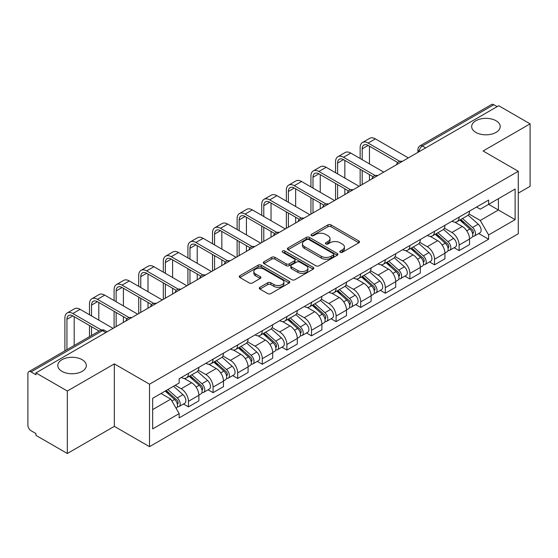 <?xml version="1.0" encoding="UTF-8"?>
<svg xmlns="http://www.w3.org/2000/svg" width="558" height="558" viewBox="0 0 558 558"><rect width="100%" height="100%" fill="white"/><g stroke="black" fill="none" stroke-linecap="round" stroke-linejoin="round"><path stroke-width="0.84" d="M340.24 252.272A1.535 0.886 0 0 0 342.41 252.272L358.857 242.779A2.19 1.262 0 0 0 359.498 241.879A2.19 1.262 0 0 0 358.857 240.986L330.992 224.902A2.19 1.262 0 0 0 327.895 224.902L311.448 234.395A1.535 0.886 0 0 0 310.994 235.023A1.535 0.886 0 0 0 311.448 235.65A1.535 0.886 0 0 0 313.61 235.65L315.744 234.416A7.003 4.045 0 0 1 325.649 234.416L327.971 235.762A7.003 4.045 0 0 1 330.022 238.622A7.003 4.045 0 0 1 327.971 241.481L325.844 242.709A1.535 0.886 0 0 0 325.398 243.337A1.535 0.886 0 0 0 325.844 243.958A1.535 0.886 0 0 0 328.013 243.958L330.141 242.73A7.003 4.045 0 0 1 340.045 242.73L342.368 244.069A7.003 4.045 0 0 1 344.425 246.929A7.003 4.045 0 0 1 342.368 249.796L340.24 251.023A1.535 0.886 0 0 0 339.794 251.644A1.535 0.886 0 0 0 340.24 252.272L340.24 251.023M82.159 359.701A14.278 8.244 0 0 0 66.597 357.915A14.278 8.244 0 0 0 57.788 365.525A14.278 8.244 0 0 0 61.966 371.356A14.278 8.244 0 0 0 77.527 373.142A14.278 8.244 0 0 0 86.337 365.525A14.278 8.244 0 0 0 82.159 359.701M496.034 120.751A14.278 8.244 0 0 0 480.473 118.966A14.278 8.244 0 0 0 471.663 126.582A14.278 8.244 0 0 0 475.841 132.406A14.278 8.244 0 0 0 491.403 134.192A14.278 8.244 0 0 0 500.212 126.582A14.278 8.244 0 0 0 496.034 120.751M259.93 287.286A2.19 1.262 0 0 0 259.289 288.186A2.19 1.262 0 0 0 259.93 289.079L267.749 293.592A2.19 1.262 0 0 0 270.846 293.592L289.114 283.046A2.19 1.262 0 0 0 289.755 282.153A2.19 1.262 0 0 0 289.114 281.253L261.249 265.169A2.19 1.262 0 0 0 258.152 265.169L239.884 275.715A2.19 1.262 0 0 0 239.243 276.608A2.19 1.262 0 0 0 239.884 277.5L249.321 282.955A2.19 1.262 0 0 0 252.418 282.955L260.237 278.442A2.19 1.262 0 0 0 260.879 277.549A2.19 1.262 0 0 0 260.237 276.649L255.557 273.95A5.859 3.383 0 0 1 253.841 271.558A5.859 3.383 0 0 1 257.454 268.433A5.859 3.383 0 0 1 263.836 269.165L282.188 279.76A5.859 3.383 0 0 1 283.903 282.153A5.859 3.383 0 0 1 280.283 285.271A5.859 3.383 0 0 1 273.901 284.538L270.846 282.773A2.19 1.262 0 0 0 267.749 282.773L259.93 287.286L259.93 289.079M149.509 384.197L114.334 363.886L67.33 391.025L35.942 372.904L498.713 105.727L530.1 123.848L483.095 150.988L518.27 171.292L149.509 384.197L149.509 446.665L518.27 233.76L518.27 171.292M315.898 265.789A2.19 1.262 0 0 0 318.995 265.789L337.262 255.243A2.19 1.262 0 0 0 337.904 254.35A2.19 1.262 0 0 0 337.262 253.458L309.397 237.366A2.19 1.262 0 0 0 306.3 237.366L288.033 247.912A2.19 1.262 0 0 0 287.391 248.812A2.19 1.262 0 0 0 288.033 249.705L315.898 265.789M283.304 252.607A1.535 0.886 0 0 1 284.859 252.823L284.859 251.002L313.184 267.359A2.19 1.262 0 0 1 313.826 268.252A2.19 1.262 0 0 1 313.184 269.144L294.917 279.691A2.19 1.262 0 0 1 291.82 279.691L263.955 263.599L263.955 261.814A2.19 1.262 0 0 0 263.313 262.706A2.19 1.262 0 0 0 263.955 263.599M263.955 261.814L271.774 257.301A2.19 1.262 0 0 1 274.871 257.301L286.17 263.829A2.19 1.262 0 0 0 289.267 263.829L294.457 260.83A2.19 1.262 0 0 0 295.098 259.937A2.19 1.262 0 0 0 294.457 259.045L282.69 252.251A1.535 0.886 0 0 1 282.236 251.623A1.535 0.886 0 0 1 283.185 250.807A1.535 0.886 0 0 1 284.859 251.002M67.33 391.025L67.33 453.494L35.942 435.373L35.942 433.552L31.053 430.727A4.464 2.574 -120 0 1 27.9 425.266L27.9 373.72A4.464 2.574 -120 0 1 28.821 371.684L100.273 330.434A4.464 2.574 60 0 1 102.505 330.65L31.053 371.9A4.464 2.574 -120 0 0 28.821 371.684M518.27 193.145L530.1 186.316L530.1 123.848M67.33 453.494L114.334 426.361L149.509 446.665M35.942 372.904L35.942 374.725L31.053 371.9M425.684 147.891L422.371 145.98A4.464 2.574 60 0 0 420.139 145.757L491.591 104.506A4.464 2.574 60 0 1 493.823 104.723L422.371 145.98A4.464 2.574 120 0 0 419.218 151.441L419.218 151.623M497.136 106.641L493.823 104.723M459.122 217.097A10.26 5.922 60 0 1 456.995 221.7L467.409 215.695A10.26 5.922 -120 0 0 469.536 211.084M444.349 228.145L451.868 232.484A10.26 5.922 60 0 1 459.122 245.053L469.536 239.04A10.26 5.922 -120 0 0 462.275 226.478L454.826 222.175M469.536 239.04L469.536 244.599L459.122 250.605L454.135 247.724M456.995 221.7A10.26 5.922 60 0 1 451.945 221.24M459.122 245.053L459.122 250.605M434.515 231.305A10.26 5.922 60 0 1 432.394 235.908L442.801 229.896A10.26 5.922 -120 0 0 444.928 225.292M429.527 261.932L434.515 264.813L444.928 258.8L444.928 253.248A10.26 5.922 -120 0 0 437.674 240.679L430.218 236.383M432.394 235.908A10.26 5.922 60 0 1 427.344 235.448M419.742 242.353L427.261 246.692A10.26 5.922 60 0 1 434.515 259.261L434.515 264.813M409.914 245.506A10.26 5.922 60 0 1 407.786 250.117L418.2 244.104A10.26 5.922 -120 0 0 420.32 239.501M404.92 276.14L409.914 279.021L420.32 273.008L420.32 267.456A10.26 5.922 -120 0 0 413.066 254.887L405.617 250.584M407.786 250.117A10.26 5.922 60 0 1 402.736 249.649M395.141 256.554L402.66 260.9A10.26 5.922 60 0 1 409.914 273.462L409.914 279.021M385.306 259.714A10.26 5.922 60 0 1 383.186 264.318L393.592 258.312A10.26 5.922 -120 0 0 395.72 253.702M380.319 290.341L385.306 293.222L395.72 287.217L395.72 281.657A10.26 5.922 -120 0 0 388.459 269.096L381.009 264.792M383.186 264.318A10.26 5.922 60 0 1 378.129 263.857M370.533 270.763L378.052 275.101A10.26 5.922 60 0 1 385.306 287.67L385.306 293.222M360.705 273.922A10.26 5.922 60 0 1 358.578 278.526L368.984 272.513A10.26 5.922 -120 0 0 371.112 267.91M355.711 304.549L360.705 307.43L371.112 301.418L371.112 295.866A10.26 5.922 -120 0 0 363.858 283.297L356.409 279M358.578 278.526A10.26 5.922 60 0 1 353.528 278.065M345.925 284.971L353.444 289.309A10.26 5.922 60 0 1 360.705 301.878L360.705 307.43M336.097 288.123A10.26 5.922 60 0 1 333.97 292.734L344.384 286.721A10.26 5.922 -120 0 0 346.504 282.118M331.103 318.757L336.097 321.638L346.504 315.626L346.504 310.074A10.26 5.922 -120 0 0 339.25 297.505L331.801 293.201M333.97 292.734A10.26 5.922 60 0 1 328.92 292.266M321.324 299.172L328.843 303.517A10.26 5.922 60 0 1 336.097 316.079L336.097 321.638M311.49 302.331A10.26 5.922 60 0 1 309.369 306.935L319.776 300.929A10.26 5.922 -120 0 0 321.903 296.319M306.502 332.959L311.49 335.839L321.903 329.834L321.903 324.275A10.26 5.922 -120 0 0 314.649 311.713L307.193 307.409M309.369 306.935A10.26 5.922 60 0 1 304.312 306.475M296.716 313.38L304.236 317.718A10.26 5.922 60 0 1 311.49 330.287L311.49 335.839M286.889 316.539A10.26 5.922 60 0 1 284.761 321.143L295.168 315.13A10.26 5.922 -120 0 0 297.295 310.527M281.895 347.167L286.889 350.047L297.295 344.035L297.295 338.483A10.26 5.922 -120 0 0 290.041 325.914L282.592 321.617M284.761 321.143A10.26 5.922 60 0 1 279.711 320.683M272.116 327.588L279.628 331.926A10.26 5.922 60 0 1 286.889 344.495L286.889 350.047M262.281 330.741A10.26 5.922 60 0 1 260.154 335.351L270.567 329.339A10.26 5.922 -120 0 0 272.688 324.735M257.287 361.375L262.281 364.255L272.688 358.243L272.688 352.691A10.26 5.922 -120 0 0 265.434 340.122L257.984 335.818M260.154 335.351A10.26 5.922 60 0 1 255.104 334.884M247.508 341.789L255.027 346.134A10.26 5.922 60 0 1 262.281 358.696L262.281 364.255M237.673 344.949A10.26 5.922 60 0 1 235.553 349.552L245.959 343.547A10.26 5.922 -120 0 0 248.087 338.936M232.686 375.576L237.673 378.457L248.087 372.451L248.087 366.892A10.26 5.922 -120 0 0 240.833 354.33L233.377 350.026M235.553 349.552A10.26 5.922 60 0 1 230.503 349.092M222.9 355.997L230.419 360.335A10.26 5.922 60 0 1 237.673 372.904L237.673 378.457M213.072 359.157A10.26 5.922 60 0 1 210.945 363.76L221.359 357.748A10.26 5.922 -120 0 0 223.479 353.144M208.078 389.784L213.072 392.665L223.479 386.652L223.479 381.1A10.26 5.922 -120 0 0 216.225 368.531L208.776 364.235M210.945 363.76A10.26 5.922 60 0 1 205.895 363.3M198.299 370.205L205.818 374.544A10.26 5.922 60 0 1 213.072 387.113L213.072 392.665M188.464 373.358A10.26 5.922 60 0 1 186.337 377.968L196.751 371.956A10.26 5.922 -120 0 0 198.878 367.352M183.477 403.992L188.464 406.873L198.878 400.86L198.878 395.308A10.26 5.922 -120 0 0 191.617 382.739L184.168 378.436M186.337 377.968A10.26 5.922 60 0 1 181.287 377.501M175.219 385.292L181.21 388.752A10.26 5.922 60 0 1 188.464 401.314L188.464 406.873M476.553 207.032L480.257 209.173L515.118 189.05L498.399 198.704L498.399 209.996L480.257 220.466L468.957 213.937M152.662 409.6L170.797 399.13L179.16 413.611L152.662 428.907L152.662 398.307L179.16 383.011L179.16 378.736L488.62 200.071L488.62 204.347L515.118 219.65L488.62 234.946L480.257 220.466M515.118 189.05L515.118 219.65M179.16 413.611L179.16 417.893L488.62 239.229L488.62 234.946M114.334 363.886L114.334 426.361M170.797 399.13L161.018 393.488M478.736 233.523L488.62 239.229M340.854 252.488L342.368 251.616A7.003 4.045 0 0 0 344.425 248.756L344.425 246.929M330.022 238.622L330.022 240.442A7.003 4.045 0 0 1 327.971 243.302L326.458 244.174M358.829 242.793L330.992 226.722A2.19 1.262 0 0 0 327.895 226.722L312.061 235.867M337.234 255.264L309.397 239.187A2.19 1.262 0 0 0 306.3 239.187L288.061 249.719M333.391 254.978A1.535 0.886 0 0 0 333.837 254.35A1.535 0.886 0 0 0 333.391 253.723L308.93 239.605A1.535 0.886 0 0 0 306.761 239.605L304.515 240.896A7.003 4.045 0 0 0 302.464 243.762A7.003 4.045 0 0 0 304.515 246.622L321.241 256.275A7.003 4.045 0 0 0 331.145 256.275L333.391 254.978L333.391 256.799A1.535 0.886 0 0 0 333.837 256.171L333.837 254.35M302.464 243.762L302.464 245.583A7.003 4.045 0 0 0 304.515 248.443L304.515 246.622M333.391 256.799L331.145 258.096A7.003 4.045 0 0 1 321.241 258.096L304.515 248.443M263.983 263.62L271.774 259.121L271.774 257.301M295.098 259.937L295.098 261.758A2.19 1.262 0 0 1 294.457 262.651L289.267 265.65A2.19 1.262 0 0 1 286.17 265.65L274.871 259.121A2.19 1.262 0 0 0 271.774 259.121M284.859 252.823L313.157 269.158M297.902 270.595A5.859 3.383 0 0 0 304.284 271.327A5.859 3.383 0 0 0 307.897 268.203A5.859 3.383 0 0 0 306.182 265.817L299.716 262.086A2.19 1.262 0 0 0 296.619 262.086L291.436 265.078A2.19 1.262 0 0 0 290.795 265.971A2.19 1.262 0 0 0 291.436 266.864L297.902 270.595L297.902 272.416A5.859 3.383 0 0 0 304.284 273.148A5.859 3.383 0 0 0 307.897 270.03L307.897 268.203M290.795 265.971L290.795 267.791A2.19 1.262 0 0 0 291.436 268.684L291.436 266.864M297.902 272.416L291.436 268.684M283.903 282.153L283.903 283.973A5.859 3.383 0 0 1 280.283 287.098A5.859 3.383 0 0 1 273.901 286.359L270.846 284.594A2.19 1.262 0 0 0 267.749 284.594L259.958 289.093M253.841 271.558L253.841 273.378A5.859 3.383 0 0 0 255.557 275.771L255.557 273.95M260.209 278.456L255.557 275.771M289.086 283.059L261.249 266.989A2.19 1.262 0 0 0 258.152 266.989L239.912 277.521M459.834 220.068L469.864 229.01A5.573 3.222 60 0 1 471.615 237.638L469.529 238.838M460.099 220.305L464.821 223.026M460.845 219.482L472.005 229.436A2.678 1.548 60 0 1 472.842 233.579A2.678 1.548 60 0 1 472.598 233.669M462.519 218.52L472.542 227.462A5.573 3.222 60 0 1 474.293 236.09A5.573 3.222 60 0 1 472.612 236.264M468.106 215.158L478.22 224.183A5.573 3.222 60 0 1 479.971 232.812L474.293 236.09M362.198 159.679L362.198 148.846A8.363 4.827 60 0 1 363.935 145.017A8.363 4.827 60 0 1 368.113 145.429L397.728 162.531M408.337 157.907L375.374 138.872A11.265 6.501 -120 0 0 369.738 138.314L362.484 142.506A11.265 6.501 -120 0 0 360.147 147.661L360.147 158.5M399.765 161.339L368.113 143.064A11.265 6.501 -120 0 0 362.484 142.506M360.147 169.241L360.147 185.723M362.198 184.545L362.198 170.427M369.459 180.353L369.459 174.619M369.459 163.871L369.459 146.203M435.226 234.269L445.256 243.218A5.573 3.222 60 0 1 447.007 251.839L444.928 253.039M435.498 234.506L440.213 237.234M436.244 233.69L447.397 243.644A2.678 1.548 60 0 1 448.234 247.78A2.678 1.548 60 0 1 447.99 247.878M437.911 232.721L447.935 241.67A5.573 3.222 60 0 1 449.685 250.291A5.573 3.222 60 0 1 448.004 250.472M443.498 229.366L453.612 238.392A5.573 3.222 60 0 1 455.363 247.013L449.685 250.291M410.625 248.477L420.648 257.426A5.573 3.222 60 0 1 422.399 266.047L420.32 267.247M410.89 248.715L415.612 251.442M411.637 247.891L422.79 257.845A2.678 1.548 60 0 1 423.634 261.988A2.678 1.548 60 0 1 423.389 262.086M413.304 246.929L423.334 255.878A5.573 3.222 60 0 1 425.084 264.499A5.573 3.222 60 0 1 423.396 264.68M418.898 243.574L429.011 252.6A5.573 3.222 60 0 1 430.762 261.221L425.084 264.499M337.597 173.887L337.597 163.055A8.363 4.827 60 0 1 339.327 159.225A8.363 4.827 60 0 1 343.512 159.637L373.128 176.733M383.73 172.115L350.766 153.08A11.265 6.501 -120 0 0 345.13 152.522L337.876 156.714A11.265 6.501 -120 0 0 335.546 161.869L335.546 172.701M375.164 175.54L343.512 157.265A11.265 6.501 -120 0 0 337.876 156.714M335.546 183.449L335.546 199.931M337.597 198.746L337.597 184.635M344.851 194.561L344.851 188.82M344.851 178.079L344.851 160.411M312.989 188.095L312.989 177.256A8.363 4.827 60 0 1 314.719 173.426A8.363 4.827 60 0 1 318.904 173.845L348.52 190.941M359.122 186.316L326.158 167.288A11.265 6.501 -120 0 0 320.529 166.73L313.275 170.915A11.265 6.501 -120 0 0 310.939 176.07L310.939 186.909M350.557 189.748L318.904 171.473A11.265 6.501 -120 0 0 313.275 170.915M310.939 197.658L310.939 214.139M312.989 212.954L312.989 198.836M320.243 208.762L320.243 203.028M320.243 192.28L320.243 174.619M386.017 262.685L396.047 271.627A5.573 3.222 60 0 1 397.798 280.255L395.713 281.455M386.282 262.923L391.005 265.643M387.029 262.1L398.189 272.053A2.678 1.548 60 0 1 399.026 276.196A2.678 1.548 60 0 1 398.782 276.287M388.703 261.137L398.726 270.079A5.573 3.222 60 0 1 400.477 278.707A5.573 3.222 60 0 1 398.796 278.881M394.29 257.775L404.404 266.801A5.573 3.222 60 0 1 406.154 275.429L400.477 278.707M361.417 276.887L371.44 285.836A5.573 3.222 60 0 1 373.19 294.457L371.112 295.656M361.682 277.124L366.397 279.851M362.428 276.301L373.581 286.261A2.678 1.548 60 0 1 374.425 290.397A2.678 1.548 60 0 1 374.181 290.495M364.095 275.338L374.118 284.287A5.573 3.222 60 0 1 375.869 292.908A5.573 3.222 60 0 1 374.188 293.089M369.689 271.983L379.803 281.009A5.573 3.222 60 0 1 381.553 289.63L375.869 292.908M336.809 291.095L346.832 300.044A5.573 3.222 60 0 1 348.583 308.665L346.504 309.864M337.074 291.332L341.796 294.052M337.82 290.509L348.973 300.462A2.678 1.548 60 0 1 349.817 304.605A2.678 1.548 60 0 1 349.573 304.703M339.487 289.546L349.517 298.495A5.573 3.222 60 0 1 351.268 307.116A5.573 3.222 60 0 1 349.58 307.298M345.081 286.191L355.195 295.217A5.573 3.222 60 0 1 356.946 303.838L351.268 307.116M288.381 202.296L288.381 191.464A8.363 4.827 60 0 1 290.118 187.634A8.363 4.827 60 0 1 294.296 188.046L323.912 205.149M334.521 200.524L301.557 181.489A11.265 6.501 -120 0 0 295.921 180.931L288.667 185.123A11.265 6.501 -120 0 0 286.338 190.278L286.338 201.117M325.949 203.956L294.296 185.681A11.265 6.501 -120 0 0 288.667 185.123M286.338 211.859L286.338 228.341M288.381 227.162L288.381 213.044M295.642 222.97L295.642 217.236M295.642 206.488L295.642 188.82M263.781 216.504L263.781 205.672A8.363 4.827 60 0 1 265.51 201.843A8.363 4.827 60 0 1 269.695 202.254L299.311 219.35M309.913 214.732L276.949 195.698A11.265 6.501 -120 0 0 271.321 195.14L264.06 199.325A11.265 6.501 -120 0 0 261.73 204.486L261.73 215.318M301.348 218.157L269.695 199.883A11.265 6.501 -120 0 0 264.06 199.325M261.73 226.067L261.73 242.549M263.781 241.363L263.781 227.252M271.035 237.178L271.035 231.437M271.035 220.696L271.035 203.028M239.173 230.712L239.173 219.873A8.363 4.827 60 0 1 240.91 216.044A8.363 4.827 60 0 1 245.088 216.462L274.703 233.558M285.312 228.933L252.342 209.906A11.265 6.501 -120 0 0 246.713 209.348L239.459 213.533A11.265 6.501 -120 0 0 237.122 218.687L237.122 229.526M276.74 232.365L245.088 214.091A11.265 6.501 -120 0 0 239.459 213.533M237.122 240.275L237.122 256.757M239.173 255.571L239.173 241.454M246.427 251.379L246.427 245.646M246.427 234.897L246.427 217.236M312.201 305.303L322.231 314.245A5.573 3.222 60 0 1 323.982 322.866L321.896 324.072M312.466 305.54L317.188 308.26M313.212 304.717L324.372 314.67A2.678 1.548 60 0 1 325.209 318.813A2.678 1.548 60 0 1 324.965 318.904M314.886 303.754L324.909 312.696A5.573 3.222 60 0 1 326.66 321.324A5.573 3.222 60 0 1 324.979 321.499M320.473 300.392L330.587 309.418A5.573 3.222 60 0 1 332.338 318.046L326.66 321.324M214.572 244.913L214.572 234.081A8.363 4.827 60 0 1 216.302 230.252A8.363 4.827 60 0 1 220.487 230.663L250.103 247.766M260.705 243.142L227.741 224.107A11.265 6.501 -120 0 0 222.105 223.549L214.851 227.741A11.265 6.501 -120 0 0 212.521 232.895L212.521 243.734M252.139 246.573L220.487 228.299A11.265 6.501 -120 0 0 214.851 227.741M212.521 254.476L212.521 270.958M214.572 269.779L214.572 255.662M221.826 265.587L221.826 259.854M221.826 249.105L221.826 231.437M287.6 319.504L297.623 328.453A5.573 3.222 60 0 1 299.374 337.074L297.295 338.274M287.865 319.741L292.58 322.468M288.612 318.918L299.765 328.878A2.678 1.548 60 0 1 300.609 333.014A2.678 1.548 60 0 1 300.364 333.112M290.279 317.955L300.309 326.904A5.573 3.222 60 0 1 302.059 335.525A5.573 3.222 60 0 1 300.371 335.707M295.873 314.6L305.986 323.626A5.573 3.222 60 0 1 307.737 332.247L302.059 335.525M189.964 259.121L189.964 248.289A8.363 4.827 60 0 1 191.694 244.46A8.363 4.827 60 0 1 195.879 244.871L225.495 261.967M236.097 257.35L203.133 238.315A11.265 6.501 -120 0 0 197.504 237.757L190.243 241.942A11.265 6.501 -120 0 0 187.913 247.103L187.913 257.935M227.531 260.774L195.879 242.5A11.265 6.501 -120 0 0 190.243 241.942M187.913 268.684L187.913 285.166M189.964 283.98L189.964 269.87M197.218 279.795L197.218 274.055M197.218 263.313L197.218 245.646M262.992 333.712L273.015 342.661A5.573 3.222 60 0 1 274.766 351.282L272.688 352.482M263.257 333.949L267.979 336.669M264.004 333.126L275.164 343.079A2.678 1.548 60 0 1 276.001 347.222A2.678 1.548 60 0 1 275.757 347.32M265.671 332.163L275.701 341.112A5.573 3.222 60 0 1 277.452 349.733A5.573 3.222 60 0 1 275.764 349.915M271.265 328.808L281.378 337.834A5.573 3.222 60 0 1 283.129 346.455L277.452 349.733M165.356 273.329L165.356 262.49A8.363 4.827 60 0 1 167.093 258.661A8.363 4.827 60 0 1 171.271 259.079L200.887 276.175M211.496 271.551L178.525 252.523A11.265 6.501 -120 0 0 172.896 251.965L165.642 256.15A11.265 6.501 -120 0 0 163.306 261.304L163.306 272.144M202.924 274.982L171.271 256.708A11.265 6.501 -120 0 0 165.642 256.15M163.306 282.892L163.306 299.374M165.356 298.188L165.356 284.071M172.61 293.996L172.61 288.263M172.61 277.514L172.61 259.854M238.385 347.92L248.415 356.862A5.573 3.222 60 0 1 250.165 365.483L248.087 366.69M238.65 348.157L243.372 350.877M239.396 347.334L250.556 357.287A2.678 1.548 60 0 1 251.393 361.424A2.678 1.548 60 0 1 251.149 361.521M241.07 346.372L251.093 355.313A5.573 3.222 60 0 1 252.844 363.942A5.573 3.222 60 0 1 251.163 364.116M246.657 343.01L256.771 352.035A5.573 3.222 60 0 1 258.521 360.663L252.844 363.942M140.756 287.53L140.756 276.698A8.363 4.827 60 0 1 142.485 272.869A8.363 4.827 60 0 1 146.67 273.281L176.286 290.383M186.888 285.759L153.924 266.724A11.265 6.501 -120 0 0 148.288 266.166L141.034 270.358A11.265 6.501 -120 0 0 138.705 275.512L138.705 286.352M178.323 289.19L146.67 270.916A11.265 6.501 -120 0 0 141.034 270.358M138.705 297.093L138.705 313.575M140.756 312.396L140.756 298.279M148.01 308.204L148.01 302.471M148.01 291.722L148.01 274.055M213.784 362.121L223.807 371.07A5.573 3.222 60 0 1 225.558 379.691L223.479 380.891M214.049 362.358L218.764 365.085M214.795 361.535L225.948 371.495A2.678 1.548 60 0 1 226.792 375.632A2.678 1.548 60 0 1 226.548 375.729M216.462 360.573L226.492 369.522A5.573 3.222 60 0 1 228.243 378.143A5.573 3.222 60 0 1 226.555 378.324M222.056 357.218L232.17 366.243A5.573 3.222 60 0 1 233.921 374.864L228.243 378.143M116.148 301.739L116.148 290.906A8.363 4.827 60 0 1 117.877 287.077A8.363 4.827 60 0 1 122.062 287.489L151.678 304.584M162.28 299.967L129.317 280.932A11.265 6.501 -120 0 0 123.688 280.374L116.434 284.559A11.265 6.501 -120 0 0 114.097 289.721L114.097 300.553M153.715 303.392L122.062 285.117A11.265 6.501 -120 0 0 116.434 284.559M114.097 311.301L114.097 327.783M116.148 326.597L116.148 312.487M123.402 322.412L123.402 316.672M123.402 305.93L123.402 288.263M189.176 376.329L199.206 385.278A5.573 3.222 60 0 1 200.957 393.899L198.871 395.099M189.441 376.566L194.163 379.287M190.187 375.743L201.347 385.697A2.678 1.548 60 0 1 202.184 389.84A2.678 1.548 60 0 1 201.94 389.937M191.861 374.781L201.884 383.73A5.573 3.222 60 0 1 203.635 392.351A5.573 3.222 60 0 1 201.954 392.532M197.448 371.426L207.562 380.451A5.573 3.222 60 0 1 209.313 389.072L203.635 392.351M91.54 315.947L91.54 305.107A8.363 4.827 60 0 1 93.277 301.278A8.363 4.827 60 0 1 97.455 301.697L127.071 318.792M137.68 314.168L104.716 295.14A11.265 6.501 -120 0 0 99.08 294.582L91.826 298.767A11.265 6.501 -120 0 0 89.489 303.922L89.489 314.761M129.107 317.6L97.455 299.325A11.265 6.501 -120 0 0 91.826 298.767M89.489 325.509L89.489 336.655M91.54 335.47L91.54 326.688M98.801 331.285L98.801 330.88M98.801 320.132L98.801 302.471M165.182 391.081L174.598 399.479A5.573 3.222 60 0 1 176.349 408.1L176.07 408.261M165.28 391.025L169.555 393.495M166.193 390.495L176.74 399.905A2.678 1.548 60 0 1 177.577 404.041A2.678 1.548 60 0 1 177.332 404.138M167.867 389.533L177.277 397.931A5.573 3.222 60 0 1 179.027 406.559A5.573 3.222 60 0 1 177.346 406.733M173.545 386.255L182.954 394.652A5.573 3.222 60 0 1 184.705 403.281L179.027 406.559M66.939 349.678L66.939 319.315A8.363 4.827 60 0 1 68.669 315.486A8.363 4.827 60 0 1 72.854 315.898L99.15 331.082M113.072 328.376L80.108 309.341A11.265 6.501 -120 0 0 74.472 308.783L67.218 312.975A11.265 6.501 -120 0 0 64.888 318.13L64.888 350.863M101.347 329.987L72.854 313.533A11.265 6.501 -120 0 0 67.218 312.975M74.193 345.486L74.193 316.672M419.379 151.532L419.218 151.441A4.464 2.574 0 0 1 417.914 149.621L417.914 152.376M213.072 387.113L223.479 381.1M237.673 372.904L248.087 366.892M262.281 358.696L272.688 352.691M286.889 344.495L297.295 338.483M311.49 330.287L321.903 324.275M336.097 316.079L346.504 310.074M360.705 301.878L371.112 295.866M385.306 287.67L395.72 281.657M409.914 273.462L420.32 267.456M434.515 259.261L444.928 253.248M188.464 401.314L198.878 395.308M181.21 388.752L191.617 382.739M205.818 374.544L216.225 368.531M230.419 360.335L240.833 354.33M255.027 346.134L265.434 340.122M279.628 331.926L290.041 325.914M304.236 317.718L314.649 311.713M328.843 303.517L339.25 297.505M353.444 289.309L363.858 283.297M378.052 275.101L388.459 269.096M402.66 260.9L413.066 254.887M427.261 246.692L437.674 240.679M451.868 232.484L462.275 226.478M401.906 161.618A4.464 2.574 120 0 0 399.94 162.755M377.299 175.826A4.464 2.574 120 0 0 375.332 176.963M352.698 190.027A4.464 2.574 120 0 0 350.724 191.164M328.09 204.235A4.464 2.574 120 0 0 326.123 205.372M303.489 218.443A4.464 2.574 120 0 0 301.515 219.58M278.881 232.644A4.464 2.574 120 0 0 276.914 233.781M254.274 246.852A4.464 2.574 120 0 0 252.307 247.989M229.673 261.06A4.464 2.574 120 0 0 227.699 262.197M205.065 275.261A4.464 2.574 120 0 0 203.098 276.398M180.457 289.469A4.464 2.574 120 0 0 178.49 290.606M155.856 303.678A4.464 2.574 120 0 0 153.882 304.814M131.249 317.879A4.464 2.574 120 0 0 129.282 319.016M105.818 332.561L102.505 330.65A4.464 2.574 120 0 1 104.737 330.434A4.464 4.464 0 0 0 100.273 330.434M342.368 251.616L342.368 249.796M325.844 243.958L325.844 242.709M327.971 243.302L327.971 241.481M311.448 235.65L311.448 234.395M327.895 226.722L327.895 224.902M330.992 226.722L330.992 224.902M358.857 242.779L358.857 240.986M288.033 249.705L288.033 247.912M306.3 239.187L306.3 237.366M309.397 239.187L309.397 237.366M337.262 255.243L337.262 253.458M321.241 258.096L321.241 256.275M331.145 258.096L331.145 256.275M274.871 259.121L274.871 257.301M286.17 265.65L286.17 263.829M289.267 265.65L289.267 263.829M294.457 262.651L294.457 260.83M313.184 269.144L313.184 267.359M267.749 284.594L267.749 282.773M270.846 284.594L270.846 282.773M273.901 286.359L273.901 284.538M260.237 278.442L260.237 276.649M239.884 277.5L239.884 275.715M258.152 266.989L258.152 265.169M261.249 266.989L261.249 265.169M289.114 283.046L289.114 281.253M469.864 229.01L466.732 230.817M473.4 232.351L472.396 232.93M478.22 224.183L472.542 227.462M368.113 143.064L375.374 138.872M362.198 148.846L368.113 145.429M445.256 243.218L442.131 245.025M448.792 246.559L447.788 247.138M453.612 238.392L447.935 241.67M420.648 257.426L417.524 259.226M424.185 260.76L423.18 261.339M429.011 252.6L423.334 255.878M343.512 157.265L350.766 153.08M337.597 163.055L343.512 159.637M318.904 171.473L326.158 167.288M312.989 177.256L318.904 173.845M396.047 271.627L392.916 273.434M399.584 274.968L398.579 275.547M404.404 266.801L398.726 270.079M371.44 285.836L368.315 287.642M374.976 289.177L373.972 289.755M379.803 281.009L374.118 284.287M346.832 300.044L343.707 301.843M350.368 303.378L349.364 303.957M355.195 295.217L349.517 298.495M294.296 185.681L301.557 181.489M288.381 191.464L294.296 188.046M269.695 199.883L276.949 195.698M263.781 205.672L269.695 202.254M245.088 214.091L252.342 209.906M239.173 219.873L245.088 216.462M322.231 314.245L319.106 316.051M325.767 317.586L324.763 318.165M330.587 309.418L324.909 312.696M220.487 228.299L227.741 224.107M214.572 234.081L220.487 230.663M297.623 328.453L294.498 330.259M301.16 331.787L300.155 332.373M305.986 323.626L300.309 326.904M195.879 242.5L203.133 238.315M189.964 248.289L195.879 244.871M273.015 342.661L269.891 344.46M276.552 345.995L275.547 346.574M281.378 337.834L275.701 341.112M171.271 256.708L178.525 252.523M165.356 262.49L171.271 259.079M248.415 356.862L245.29 358.668M251.951 360.203L250.947 360.782M256.771 352.035L251.093 355.313M146.67 270.916L153.924 266.724M140.756 276.698L146.67 273.281M223.807 371.07L220.682 372.877M227.343 374.404L226.339 374.99M232.17 366.243L226.492 369.522M122.062 285.117L129.317 280.932M116.148 290.906L122.062 287.489M199.206 385.278L196.074 387.078M202.742 388.612L201.738 389.191M207.562 380.451L201.884 383.73M97.455 299.325L104.716 295.14M91.54 305.107L97.455 301.697M174.598 399.479L171.899 401.035M178.135 402.82L177.13 403.399M182.954 394.652L177.277 397.931M72.854 313.533L80.108 309.341M66.939 319.315L72.854 315.898M402.283 161.401A4.464 4.464 0 0 0 396.564 164.701M377.682 175.603A4.464 4.464 0 0 0 371.956 178.909M353.075 189.811A4.464 4.464 0 0 0 347.348 193.117M328.467 204.019A4.464 4.464 0 0 0 322.747 207.318M303.866 218.22A4.464 4.464 0 0 0 298.139 221.526M279.258 232.428A4.464 4.464 0 0 0 273.539 235.734M254.657 246.636A4.464 4.464 0 0 0 248.931 249.935M230.049 260.837A4.464 4.464 0 0 0 224.323 264.143M205.442 275.045A4.464 4.464 0 0 0 199.722 278.351M180.841 289.253A4.464 4.464 0 0 0 175.114 292.552M156.233 303.454A4.464 4.464 0 0 0 150.507 306.761M131.625 317.662A4.464 4.464 0 0 0 125.906 320.969M107.122 331.808L104.737 330.434M420.139 145.757A4.464 4.464 0 0 0 417.914 149.621"/></g></svg>
